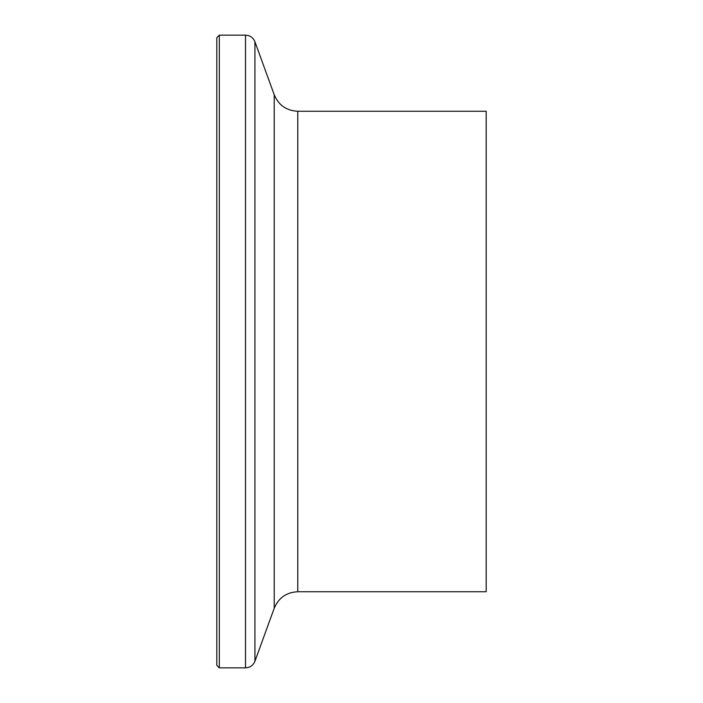 <?xml version="1.0" encoding="UTF-8"?>
<svg xmlns="http://www.w3.org/2000/svg" width="703" height="703" viewBox="0 0 703 703"><rect width="100%" height="100%" fill="white"/><g stroke="black" fill="none" stroke-linecap="round" stroke-linejoin="round"><path stroke-width="1.05" d="M216.814 351.5L216.814 37.654L219.318 35.15L219.318 667.85L216.814 665.346L216.814 351.5M297.773 111.259L297.773 591.741L486.186 591.741L486.186 111.259L297.773 111.259C286.473 110.696 278.625 105.195 274.223 94.773L254.925 41.741C253.168 37.575 250.022 35.378 245.505 35.15L219.318 35.15M297.773 591.741C286.473 592.304 278.625 597.805 274.223 608.227L254.925 661.259C253.168 665.425 250.022 667.622 245.505 667.85L245.505 35.15M254.925 661.259L254.925 41.741M274.223 608.227L274.223 94.773M245.505 667.85L219.318 667.85"/></g></svg>
